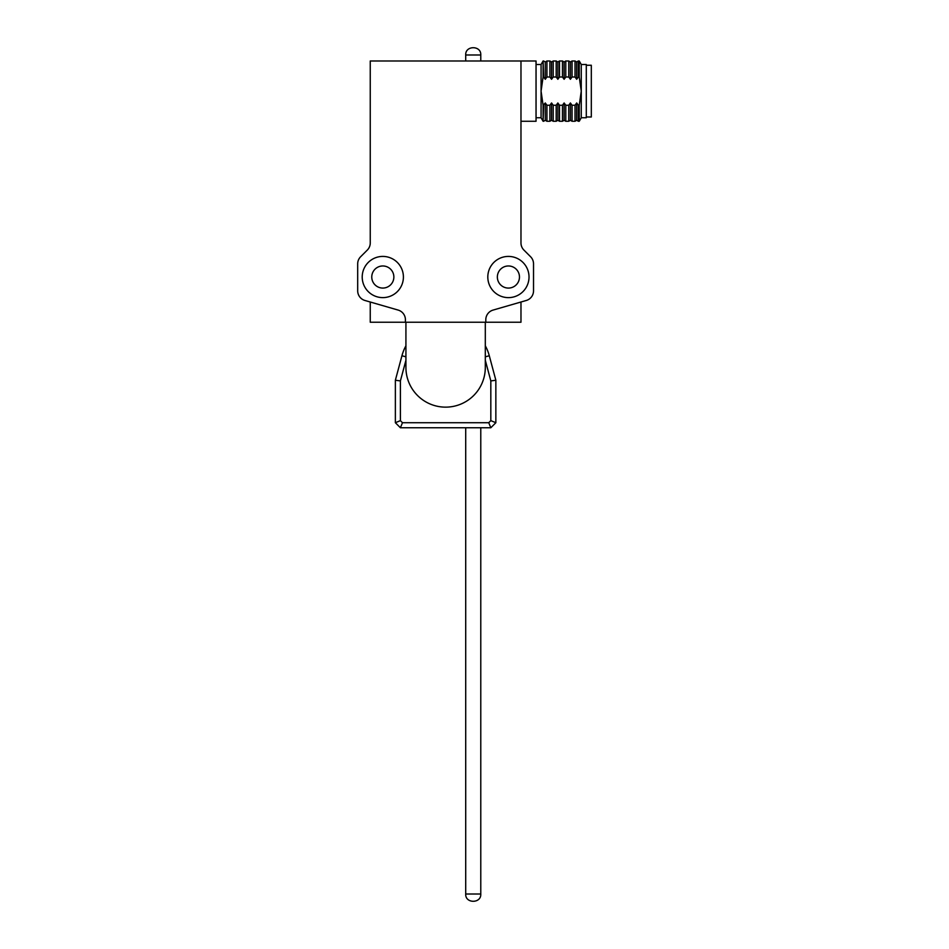 <?xml version="1.0" encoding="UTF-8"?>
<svg xmlns="http://www.w3.org/2000/svg" width="949" height="949" viewBox="0 0 949 949"><rect width="100%" height="100%" fill="white"/><g stroke="black" fill="none" stroke-linecap="round" stroke-linejoin="round"><path stroke-width="1.42" d="M405.413 322.233L405.413 319.742A10.048 10.048 0 0 0 398.165 310.086L364.938 300.477A10.048 10.048 0 0 1 357.69 290.821L357.69 263.846A10.048 10.048 0 0 1 360.632 256.74L367.31 250.073A10.048 10.048 0 0 0 370.252 242.968L370.252 60.985L520.977 60.985L520.977 242.968A10.048 10.048 0 0 0 523.919 250.073L530.586 256.74A10.048 10.048 0 0 1 533.528 263.846L533.528 290.821A10.048 10.048 0 0 1 526.28 300.477L493.053 310.086A10.048 10.048 0 0 0 485.805 319.742L485.805 322.233L370.252 322.233L370.252 302.007M520.977 302.007L520.977 322.233L485.805 322.233M382.815 297.618A20.593 20.593 0 0 1 364.974 266.716A20.593 20.593 0 0 1 400.644 266.716A20.593 20.593 0 0 1 382.815 297.618M508.415 256.42A20.593 20.593 0 0 1 526.256 287.322A20.593 20.593 0 0 1 490.574 287.322A20.593 20.593 0 0 1 508.415 256.42M382.815 288.069A11.056 11.056 0 0 1 373.242 271.497A11.056 11.056 0 0 1 392.388 271.497A11.056 11.056 0 0 1 382.815 288.069M508.415 265.969A11.056 11.056 0 0 1 517.988 282.553A11.056 11.056 0 0 1 498.842 282.553A11.056 11.056 0 0 1 508.415 265.969M520.977 121.27L536.043 121.27L536.043 60.985L520.977 60.985M536.043 117.759L541.072 117.759L541.072 64.496L543.101 60.985L543.623 76.999L545.284 79.289L546.932 76.999L549.898 76.999L551.559 79.289L553.22 76.999L556.185 76.999L557.846 79.289L559.495 76.999L562.46 76.999L564.121 79.289L565.782 76.999L568.748 76.999L570.396 79.289L572.057 76.999L575.023 76.999L576.684 79.289L578.344 76.999L579.234 76.999L581.263 91.128L579.234 76.999L579.234 60.985L581.263 64.496L586.292 64.496L586.292 117.759L581.263 117.759L581.263 91.128L579.234 105.256L578.344 105.256L576.684 102.966L575.023 105.256L572.057 105.256L570.396 102.966L568.748 105.256L565.782 105.256L564.121 102.966L562.46 105.256L559.495 105.256L557.846 102.966L556.185 105.256L553.22 105.256L551.559 102.966L549.898 105.256L546.932 105.256L545.284 102.966L543.101 105.256L541.072 91.128L543.101 76.999L543.101 60.985M541.072 117.759L543.101 121.27L543.101 105.256M543.101 121.27L543.623 105.256M581.263 91.128L581.263 64.496M579.234 105.256L579.234 121.27L581.263 117.759M545.284 79.289L545.284 61.993L543.623 60.985M543.623 121.27L545.284 120.274L545.284 102.966M576.684 79.289L576.684 61.993L578.344 60.985L578.344 76.999M578.344 105.256L578.344 121.27L579.234 121.27M546.932 76.999L546.932 60.985L549.898 60.985L549.898 76.999M545.284 120.274L546.932 121.27L546.932 105.256M576.684 102.966L576.684 120.274L578.344 121.27M546.932 121.27L549.898 121.27L549.898 105.256M576.684 61.993L575.023 60.985L575.023 76.999M586.292 117L591.31 117L591.31 65.256L586.292 65.256M575.023 105.256L575.023 121.27L576.684 120.274M551.559 79.289L551.559 61.993L549.898 60.985M549.898 121.27L551.559 120.274L551.559 102.966M570.396 79.289L570.396 61.993L572.057 60.985L572.057 76.999M572.057 105.256L572.057 121.27L575.023 121.27M553.22 76.999L553.22 60.985L556.185 60.985L556.185 76.999M551.559 120.274L553.22 121.27L553.22 105.256M570.396 102.966L570.396 120.274L572.057 121.27M553.22 121.27L556.185 121.27L556.185 105.256M570.396 61.993L568.748 60.985L568.748 76.999M568.748 105.256L568.748 121.27L570.396 120.274M557.846 79.289L557.846 61.993L556.185 60.985M556.185 121.27L557.846 120.274L557.846 102.966M564.121 79.289L564.121 61.993L565.782 60.985L565.782 76.999M565.782 105.256L565.782 121.27L568.748 121.27M559.495 76.999L559.495 60.985L562.46 60.985L562.46 76.999M557.846 120.274L559.495 121.27L559.495 105.256M564.121 102.966L564.121 120.274L565.782 121.27M559.495 121.27L562.46 121.27L562.46 105.256M490.823 420.644L495.853 422.72L495.853 380.252L490.823 380.917L490.823 420.644L488.747 422.72L402.471 422.72L400.395 420.644L400.395 380.917L395.365 380.252L395.365 422.72L400.395 420.644M490.823 380.917L485.307 360.288M405.923 360.288L400.395 380.917M402.471 422.72L400.395 427.75L490.823 427.75L488.747 422.72M405.164 347.239A45.22 45.22 0 0 1 405.923 345.792A45.22 45.22 0 0 0 401.937 355.756L395.365 380.252M495.853 380.252L489.293 355.756A45.22 45.22 0 0 0 485.307 345.792A45.22 45.22 0 0 1 486.054 347.239M490.823 427.75L495.853 422.72M395.365 422.72L400.395 427.75M485.307 367.453A39.692 39.692 0 0 1 445.615 407.145A39.692 39.692 0 0 1 405.923 367.453L405.923 322.233L485.307 322.233L485.307 367.453M405.923 356.824L401.937 355.756M485.307 356.824L489.293 355.756M480.775 60.985L480.775 54.983L465.71 54.983L465.71 60.985M465.71 427.75L465.71 894.017L480.775 894.017L480.775 427.75M536.043 64.496L541.072 64.496M578.344 60.985L579.234 60.985M545.284 61.993L546.932 60.985M572.057 60.985L575.023 60.985M551.559 61.993L553.22 60.985M565.782 60.985L568.748 60.985M557.846 61.993L559.495 60.985M564.121 61.993L562.46 60.985M564.121 120.274L562.46 121.27M480.775 54.983C481.357 45.303 465.129 45.303 465.71 54.983M465.71 894.017C465.129 903.697 481.357 903.697 480.775 894.017"/></g></svg>
